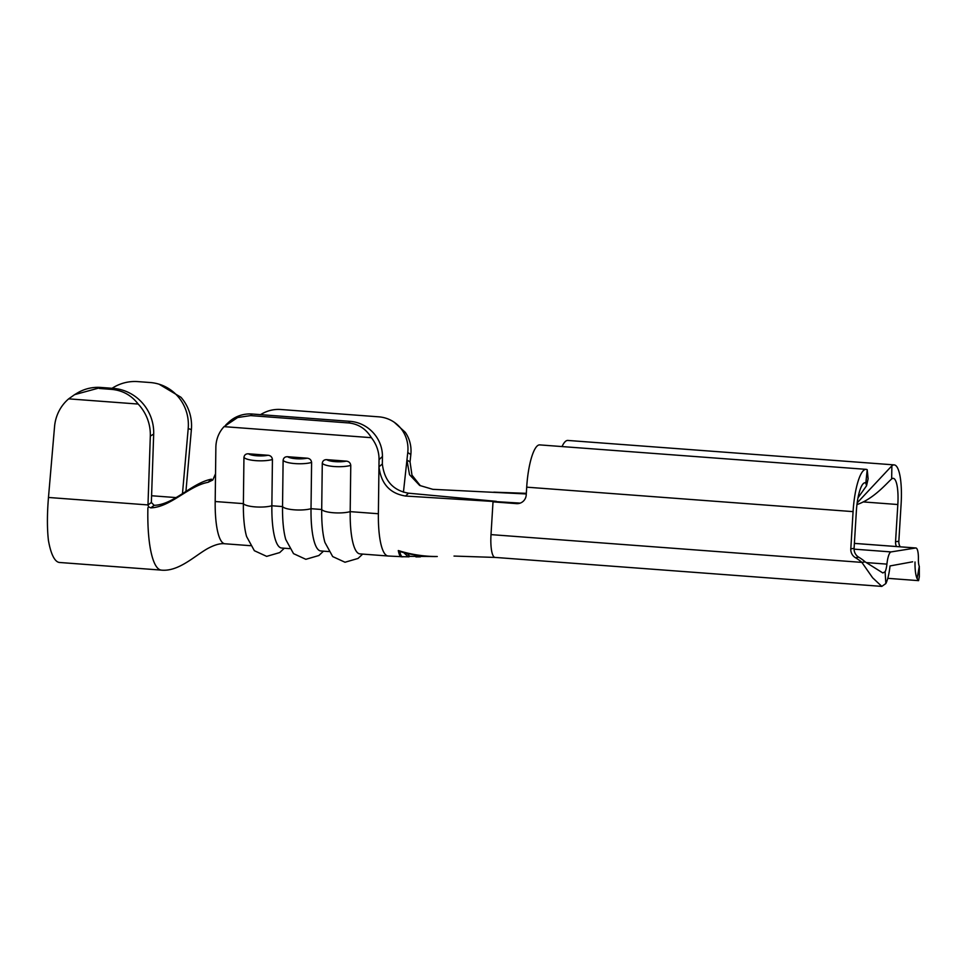 <?xml version="1.0" encoding="UTF-8"?>
<svg xmlns="http://www.w3.org/2000/svg" width="968" height="968" viewBox="0 0 968 968"><rect width="100%" height="100%" fill="white"/><g stroke="black" fill="none" stroke-linecap="round" stroke-linejoin="round"><path stroke-width="1.45" d="M283.116 460.32C283.527 457.828 285.028 456.63 287.629 456.727L307.171 458.191C309.772 458.481 311.248 459.897 311.599 462.45A16.19 3.945 -179.3 0 1 294.986 463.587A16.19 3.945 -179.3 0 1 283.116 460.32L282.535 506.566A55.297 13.31 -85.7 0 0 285.766 539.515L293.522 553.635L305.84 559.31L318.871 555.523L323.481 551.155M322.284 463.249C322.683 460.768 324.195 459.57 326.797 459.667L346.338 461.131C348.94 461.409 350.404 462.837 350.767 465.39A16.19 3.945 -179.3 0 1 334.154 466.528A16.19 3.945 -179.3 0 1 322.284 463.249L321.703 509.495A55.297 13.31 -85.7 0 0 324.933 542.443L332.689 556.576L345.007 562.239L358.039 558.451L362.649 554.095M243.948 457.38C244.359 454.899 245.86 453.702 248.473 453.798L268.003 455.262C270.604 455.541 272.081 456.969 272.431 459.522A16.19 3.945 -179.3 0 1 255.818 460.647A16.19 3.945 -179.3 0 1 243.948 457.38L243.379 503.626A55.297 13.31 -85.7 0 0 246.61 536.574L254.354 550.707L266.672 556.37L279.704 552.583L284.314 548.227M854.393 543.399L915.716 547.997L891.032 551.917L854.078 549.146M150.318 436.084L147.983 504.933L151.359 502.501L153.682 434.075L150.318 436.084A43.161 41.297 -120.9 0 0 138.17 404.055L68.655 398.852A43.161 41.297 -120.9 0 0 54.547 426.682L48.473 497.467C47.093 514.056 47.069 528.322 48.4 540.253A76.883 18.513 94.3 0 0 59.568 562.481L161.402 570.116A76.883 18.513 94.3 0 1 147.85 519.707A76.883 18.513 94.3 0 1 147.898 507.801L148.612 506.869L147.983 504.933L48.473 497.467M185.929 491.454L191.386 429.574L188.203 428.594L182.468 493.668M188.203 428.594A43.161 41.83 -72.9 0 0 159.103 384.211L180.943 397.267A43.161 41.83 107.1 0 1 191.386 429.574M159.103 384.211A43.161 41.83 -72.9 0 0 150.209 382.529L137.867 381.61A43.161 41.83 -72.9 0 0 112.082 388.289M74.621 394.641L77.367 392.996A43.161 41.297 59.1 0 1 100.987 387.454L74.621 394.641L68.655 398.852M138.17 404.055C131.43 395.271 122.585 390.382 111.659 389.39L113.341 388.386L100.987 387.454M113.341 388.386A43.161 41.297 59.1 0 1 153.682 434.075M151.359 502.501L154.154 505.332L150.778 507.861L148.612 506.869M111.659 389.39L99.305 388.458M161.426 570.14C178.463 571.713 193.951 556.467 207.2 548.808C214.436 544.827 220.353 543.157 224.963 543.786A55.297 13.31 -85.7 0 1 215.186 501.521L215.537 473.763L212.778 480.019L208.059 482.318C188.566 485.875 170.501 507.244 150.778 507.861M208.059 482.318L211.484 479.184C191.942 482.814 173.95 504.691 154.154 505.332M401.974 556.588L401.974 556.66C400.486 557.386 399.252 555.342 398.284 550.55C411.122 554.555 424.117 556.539 437.27 556.515M388.132 556.007L359.951 553.89A55.297 13.31 -85.7 0 1 350.186 511.636L378.379 513.742A55.297 13.31 94.3 0 0 386.087 555.148A55.297 13.31 94.3 0 0 388.132 556.007A55.297 13.31 94.3 0 0 388.471 556.007M526.277 493.958L432.793 489.324L419.689 485.464L409.524 474.695L406.935 460.078L407.77 452.492A33.723 32.404 -55.3 0 0 394.303 422.302L405.265 432.309A33.723 32.404 124.7 0 1 410.831 454.609L410.045 461.881L411.981 475.143L420.269 485.597M493.765 492.167L526.314 493.329M866.396 562.589L886.918 564.126A10.297 2.48 -85.7 0 1 885.103 571.749L885.841 583.559L881.812 586.39L495.035 557.411A23.789 5.723 -85.7 0 1 494.95 557.411A23.789 5.723 -85.7 0 1 491.006 534.614L493.014 501.86L516.513 503.626L519.804 503.094A9.438 9.148 -99 0 0 520.179 503.118M405.616 496.039C390.007 493.595 381.126 483.855 378.96 466.806L382.348 463.987C384.381 480.733 393.093 490.461 408.46 493.184L405.616 496.039L519.804 503.094M378.379 513.742L379.045 459.655A33.723 31.678 -132.9 0 0 371.373 437.681C365.964 428.824 358.341 423.899 348.504 422.931L350.198 421.358A33.723 31.678 47.1 0 1 382.433 456.509L382.348 463.987M225.798 424.928L228.944 422.012A33.723 31.678 47.1 0 1 252.285 414.026L250.591 415.599L237.644 417.523L224.056 426.646L371.373 437.681M224.056 426.646A33.723 31.678 -132.9 0 0 215.864 447.422L215.537 473.763M289.601 548.626L281.615 548.021A55.297 13.31 -85.7 0 1 271.863 505.768L272.431 459.522M328.757 551.554L320.783 550.961A55.297 13.31 -85.7 0 1 311.018 508.696L311.599 462.45M215.186 501.521L243.379 503.626A16.19 3.945 -179.3 0 0 255.249 506.893A16.19 3.945 -179.3 0 0 271.863 505.768L282.535 506.566A16.19 3.945 -179.3 0 0 294.405 509.834A16.19 3.945 -179.3 0 0 311.018 508.696L321.703 509.495A16.19 3.945 -179.3 0 0 333.573 512.762A16.19 3.945 -179.3 0 0 350.186 511.636L350.767 465.39M252.285 414.026L350.198 421.358M250.591 415.599L348.504 422.931M394.303 422.302A33.723 32.404 -55.3 0 0 378.754 416.833L280.841 409.5A33.723 32.404 -55.3 0 0 260.573 414.643M403.438 492.18L406.935 460.078L410.045 461.881M408.46 493.184L496.306 501.339M885.103 571.749L882.816 572.947L865.174 561.876L861.883 562.396A43.161 41.83 -99 0 0 855.434 557.713A9.438 9.148 81 0 1 850.799 548.856L853.074 511.624A40.801 9.825 -85.7 0 1 866.082 469.347L539.696 444.893A40.801 9.825 94.3 0 0 526.701 487.17L526.229 494.89A9.438 9.148 81 0 1 516.513 503.626M865.174 561.876A43.161 41.83 -99 0 0 858.725 557.193A9.438 9.148 81 0 1 854.091 548.336L856.365 511.104A27.31 6.57 -85.7 0 1 865.065 482.802A27.31 6.57 -85.7 0 1 865.828 483.044L867.207 469.722L868.115 478.785L866.541 485.767L858.011 497.782M856.958 504.57L856.958 504.57C873.983 498.895 887.499 482.33 891.649 478.954A27.31 6.57 -85.7 0 1 893.21 478.337A27.31 6.57 -85.7 0 1 897.832 504.522L895.545 541.753A9.438 9.148 -99 0 0 896.477 546.533M857.164 502.9L891.879 465.802A40.801 9.825 -85.7 0 1 894.214 464.894A40.801 9.825 -85.7 0 1 901.111 504.001L898.836 541.233A9.438 9.148 -99 0 0 900.192 546.811M885.841 583.559A23.789 5.723 -85.7 0 0 890.015 565.941L912.655 561.791M915.716 547.997A14.157 3.412 -85.7 0 1 915.909 547.985A14.157 3.412 -85.7 0 1 918.402 559.129A10.297 2.48 -85.7 0 0 919.298 566.328L917.095 578.598A23.789 5.723 -85.7 0 1 915.014 561.972M886.918 564.126A14.157 3.412 -85.7 0 1 891.032 551.917M917.095 578.598L918.584 580.631L919.334 576.674L919.298 566.328M894.214 464.894L567.829 440.44A40.801 9.825 94.3 0 0 562.021 446.575M881.812 586.39L872.628 577.787L861.883 562.396L491.006 534.614M866.082 469.347A40.801 9.825 -85.7 0 1 867.207 469.722M865.828 483.044L866.541 485.767M403.281 556.685C401.877 557.411 400.691 555.68 399.736 551.494C411.836 555.051 424.057 556.721 436.423 556.539L409.682 556.334L407.54 553.769L404.213 553.067L408.254 556.842L409.658 556.322M399.736 551.494L399.772 550.877M415.938 556.915L420.366 556.866M287.629 456.727A12.136 2.965 0.7 0 0 296.051 458.723A12.136 2.965 0.7 0 0 307.171 458.191M326.797 459.667A12.136 2.965 0.7 0 0 335.218 461.651A12.136 2.965 0.7 0 0 346.338 461.131M248.473 453.798A12.136 2.965 0.7 0 0 256.883 455.783A12.136 2.965 0.7 0 0 268.003 455.262M176.091 497.588L151.589 495.749M382.433 456.509L379.045 459.655M410.831 454.609L407.77 452.492M855.434 557.713L858.725 557.193M850.799 548.856L854.091 548.336M526.701 487.17L853.074 511.624M898.836 541.233L895.545 541.753M863.178 501.92L897.832 504.522M891.649 478.954L891.879 465.802M388.471 556.031L402.761 556.733M454.016 556.068L494.95 557.423M224.951 543.774L250.434 545.686M854.393 543.375L915.909 547.985M918.584 580.643L887.777 578.332M409.028 556.83L402.41 556.685"/></g></svg>
